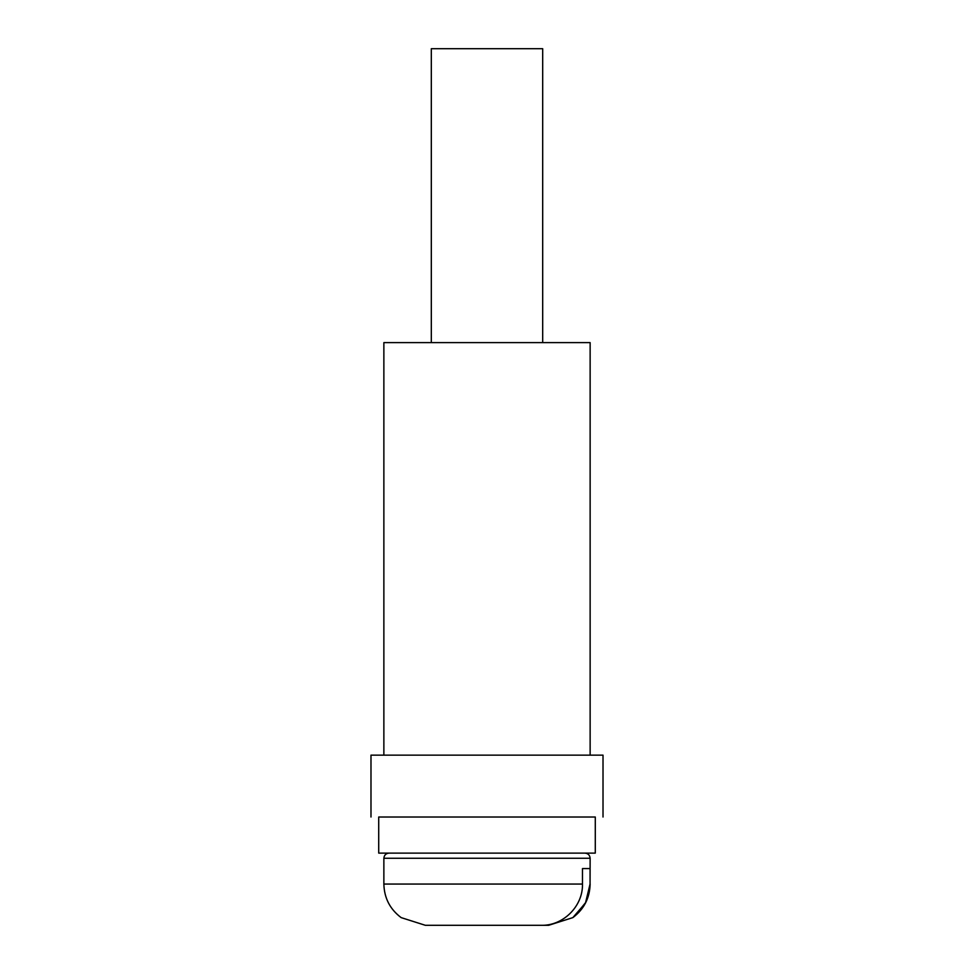<?xml version="1.0" encoding="UTF-8"?>
<svg xmlns="http://www.w3.org/2000/svg" width="974" height="974" viewBox="0 0 974 974"><rect width="100%" height="100%" fill="white"/><g stroke="black" fill="none" stroke-linecap="round" stroke-linejoin="round"><path stroke-width="1.46" d="M603.016 817.016L603.016 755.142L370.984 755.142L370.984 817.016M595.284 853.114L378.716 853.114L378.716 817.016L595.284 817.016L595.284 853.114L595.284 817.016M590.134 755.142L590.134 342.617L383.866 342.617L383.866 755.142M590.061 868.577L582.476 868.577L590.061 868.577L590.061 884.051L585.496 902.971L572.846 917.618L548.654 925.3L425.346 925.3L401.154 917.618C389.977 909.217 384.219 898.016 383.866 884.051C384.219 898.016 389.977 909.217 401.154 917.618M542.688 48.7L542.688 342.617L542.688 48.7L431.312 48.7L431.312 342.617L431.312 48.7M425.346 925.3L541.069 925.3C562.814 926.043 583.036 906.538 582.476 884.051L582.476 868.577M548.654 925.3L432.931 925.3M582.476 884.051L383.866 884.051L383.866 858.264C384.182 855.135 385.899 853.419 389.028 853.114C385.899 853.419 384.182 855.135 383.866 858.264L590.134 858.264L590.061 884.051M574.197 916.619L585.934 902.18L590.134 884.051C589.781 898.028 584.01 909.217 572.846 917.618M590.134 858.264C589.818 855.135 588.101 853.419 584.972 853.114C588.101 853.419 589.818 855.135 590.134 858.264M378.716 853.114L378.716 817.016"/></g></svg>
